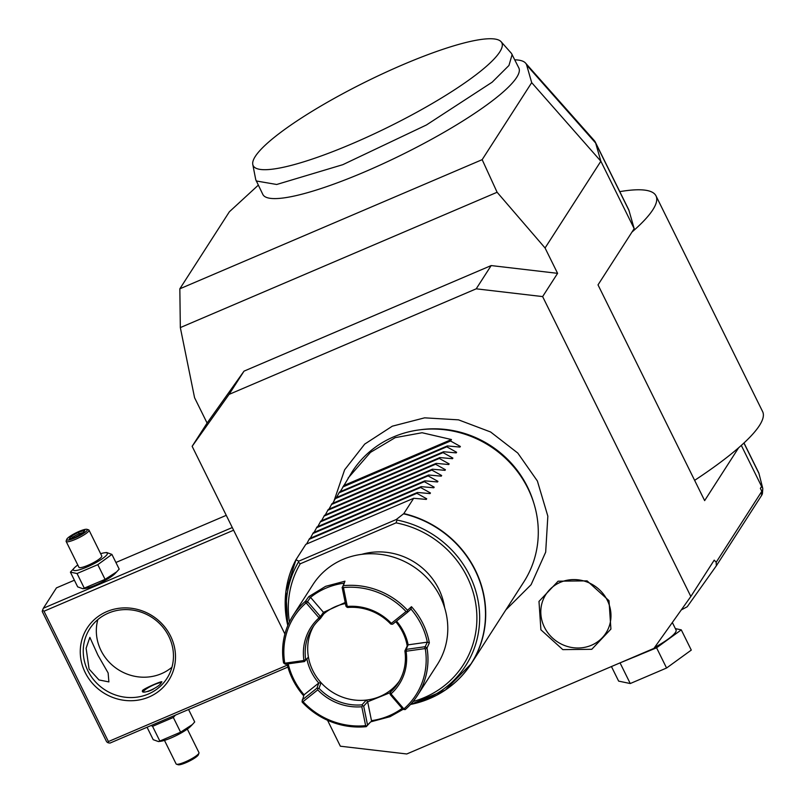 <?xml version="1.0" encoding="UTF-8"?>
<svg xmlns="http://www.w3.org/2000/svg" width="805" height="805" viewBox="0 0 805 805"><rect width="100%" height="100%" fill="white"/><g stroke="black" fill="none" stroke-linecap="round" stroke-linejoin="round"><path stroke-width="1.21" d="M406.052 611.569L407.27 611.508L407.411 612.384L392.709 624.157L391.502 624.227L391.351 623.342L406.052 611.569A72.41 68.123 -147.3 0 0 343.453 587.559L347.287 606.447A52.516 49.407 32.7 0 1 391.351 623.342M407.27 611.508L407.511 610.271A73.939 69.562 32.7 0 0 343.373 585.678L342.668 586.734L343.453 587.559M347.287 606.447L346.744 607.061L347.659 607.483A50.987 47.968 32.7 0 1 390.646 623.966L391.502 624.227M395.778 621.702A50.987 47.968 32.7 0 1 407.219 645.902L408.145 644.835L406.102 649.394L425.181 646.707L427.324 642.149L429.347 642.863L427.032 647.955A73.939 69.562 32.7 0 1 417.483 695.429A73.939 69.562 32.7 0 1 405.207 709.577L403.466 708.41L391.371 694.353L391.411 693.497A52.516 49.407 -147.3 0 0 406.163 651.839L406.666 651.165L424.638 648.639L425.362 649.172A72.41 68.123 32.7 0 1 404.351 708.491M408.145 644.835L408.165 644.835A52.516 49.407 -147.3 0 0 396.523 621.108M390.184 692.652L367.664 701.789L366.325 700.068L361.988 704.858A50.987 47.968 32.7 0 1 319.011 688.366L316.939 688.184L318.77 683.012L321.064 682.71A50.987 47.968 32.7 0 0 366.325 700.068A50.987 47.968 -147.3 0 0 391.894 689.14A50.987 47.968 32.7 0 0 399.391 681.03M319.011 688.366L321.064 682.71A50.987 47.968 32.7 0 1 308.416 657.132A50.987 47.968 32.7 0 1 313.719 625.928M345.425 603.559A50.987 47.968 -147.3 0 0 323.741 613.893L323.459 612.353L345.204 602.482M405.056 709.587L402.983 709.356L390.143 694.433L390.204 692.34L391.894 689.14M407.219 645.902L404.875 650.943L406.052 649.383M390.204 692.34A50.987 47.968 -147.3 0 0 398.183 683.022A50.987 47.968 -147.3 0 0 404.875 650.943M408.165 644.835L427.324 642.149M406.102 649.394L406.666 651.165M404.935 650.883L406.163 651.839M425.181 646.707L424.638 648.639M391.411 693.497L390.194 692.491M390.143 694.433L391.371 694.353M367.664 701.759L363.689 706.106L367.523 724.993L366.688 726.06L365.641 725.647L361.797 706.76A52.516 49.407 32.7 0 1 317.744 689.865L303.042 701.648L302.096 701.286L302.147 702.071A73.939 69.562 32.7 0 0 366.275 726.663L370.682 721.854L390.033 716.692L403.013 709.376L403.466 708.41M425.362 649.172L427.032 647.955M425.231 646.687L426.902 647.914M429.347 642.863A73.939 69.562 32.7 0 0 411.476 606.688L410.993 609.103A72.41 68.123 32.7 0 1 427.334 642.149M305.387 601.305L307.53 601.546L320.44 616.56L320.38 618.542A50.987 47.968 -147.3 0 0 312.41 627.86A50.987 47.968 -147.3 0 0 305.709 659.939L308.416 657.132L304.441 661.569L285.362 664.246L283.551 662.928A73.939 69.562 32.7 0 1 293.111 615.453A73.939 69.562 32.7 0 1 305.387 601.305L308.798 596.626L325.602 586.342L344.953 581.18L343.373 585.678M411.476 606.688L407.511 610.271M293.111 615.453L312.924 584.631A73.939 69.562 -147.3 0 1 342.9 559.445A73.939 69.562 32.7 0 1 440.265 596.787A73.939 69.562 32.7 0 1 437.296 664.608L417.483 695.429M361.697 554.353A63.736 59.962 32.7 0 1 438.765 588.998A63.736 59.962 32.7 0 1 444.612 607.674M396.07 522.858L300.255 563.792L298.373 562.182L298.776 561.165L396.261 519.527L396.996 520.05L396.07 522.858A95.926 90.251 -147.3 0 1 476.49 609.566A95.926 90.251 -147.3 0 1 413.056 701.517M426.308 499.412L426.71 498.798L426.308 499.412L413.69 498.275L305.84 544.341L295.999 559.656L285.886 591.605L287.788 625.576A101.893 95.865 -147.3 0 1 295.999 559.787L298.776 561.165M396.261 519.527L403.838 513.58A101.983 95.946 32.7 0 1 475.332 570.141A101.983 95.946 32.7 0 1 471.237 663.692A101.983 95.946 32.7 0 1 446.252 689.422M413.69 498.275L403.838 513.58M403.587 513.832A101.893 95.865 -147.3 0 1 485.445 610.703A101.893 95.865 -147.3 0 1 410.48 704.476L445.276 690.116L471.237 663.692L523.813 581.935A101.983 95.946 -147.3 0 0 533.977 503.648A101.983 95.946 -147.3 0 0 527.899 488.394A101.983 95.946 -147.3 0 0 419.274 429.89A101.983 95.946 -147.3 0 0 393.605 436.884A101.983 95.946 -147.3 0 0 352.258 471.619L340.233 491.694M419.274 429.89L421.226 429.639A99.729 93.833 32.7 0 1 527.456 486.844A99.729 93.833 32.7 0 1 533.393 501.767L533.977 503.648M284.9 634.008L192.143 446.312L229.063 394.4L476.208 288.824L542.63 296.592L557.593 273.338L491.171 265.57L476.208 288.824M327.544 720.274L340.354 746.205L406.777 753.973L653.922 648.397L690.841 596.485L542.63 296.592M609.003 600.701L610.915 629.087L591.776 649.303L562.816 649.625L540.9 629.792L538.988 601.405L558.117 581.19L587.087 580.868L609.003 600.701M192.143 446.312L207.096 423.058L244.026 371.135L229.063 394.4M244.026 371.135L491.171 265.57M207.096 423.058L194.569 397.71L180.33 327.585L497.108 192.264L545.066 247.99L557.593 273.338M180.33 327.585L179.837 288.804L482.165 159.662L497.108 192.264M619.78 191.64A209.059 38.097 153.7 0 1 656.005 195.867L762.627 411.617A209.059 38.097 153.7 0 1 738.628 447.771L704.647 500.619L598.014 284.879L634.179 228.64L600.862 161.221L545.066 247.99M482.165 159.662L531.692 82.643L526.661 65.074A151.139 27.541 -26.3 0 0 525.554 63.082A151.139 27.541 -26.3 0 0 514.828 59.822M634.179 228.64L628.967 210.437L595.64 143.018L600.862 161.221L531.692 82.643M690.841 596.485L714.216 560.139L716.198 562.252L761.822 491.312L760.373 488.373L761.6 486.462L741.314 445.407M526.661 65.074L595.64 143.018A178.469 32.522 -26.3 0 0 595.257 142.002A178.469 32.522 -26.3 0 0 594.342 140.654L525.554 63.082M628.967 210.437A178.469 32.522 -26.3 0 0 628.574 209.431L595.257 142.002M258.264 185.19L229.365 211.785L179.837 288.804M252.78 164.462L255.759 179.726L262.843 194.448A142.777 26.022 -26.3 0 0 283.36 197.97A142.777 26.022 -26.3 0 0 433.09 138.46A142.777 26.022 -26.3 0 0 518.833 67.932L511.437 53.361L501.113 41.729A138.671 25.267 -26.3 0 0 302.388 117.399A138.671 25.267 -26.3 0 0 252.78 164.462A138.671 25.267 -26.3 0 0 268.86 169.533A138.671 25.267 -26.3 0 0 417.614 111.794A138.671 25.267 -26.3 0 0 501.113 41.729M716.198 562.252L716.329 565.824L687.218 606.759L681.282 609.928M716.329 565.824L761.54 495.518A48.783 8.885 -26.3 0 0 762.456 493.244L762.778 488.937A50.987 9.288 -26.3 0 0 762.717 488.202L758.954 473.441L743.921 443.032M761.54 495.518L761.822 491.312A50.987 9.288 -26.3 0 0 762.778 488.937M762.717 488.202L761.6 486.462M743.991 442.961L758.562 472.434A178.469 32.522 153.7 0 1 758.954 473.441M694.624 480.354A209.059 38.097 -26.3 0 0 738.628 447.771M656.005 195.867A209.059 38.097 153.7 0 1 632.006 232.031M672.336 622.507L676.049 630.013A34.675 6.319 153.7 0 1 675.516 632.317A34.675 6.319 153.7 0 1 654.556 647.512M619.427 663.139L656.578 647.794L681.282 629.862L675.365 628.625M647.904 650.973A34.675 6.319 153.7 0 1 629.872 658.671M611.438 666.55L618.643 681.121L630.255 683.536L620.263 663.31M630.255 683.536L666.57 668.019L656.578 647.794M666.57 668.019L691.284 650.088L681.282 629.862M232.283 527.537L43.359 608.238L42.554 610.2L44.003 611.216L108.423 741.556L287.365 665.111M44.003 611.216L233.611 530.213M170.569 636.071A48.441 45.573 32.7 0 1 148.985 697.009A48.441 45.573 32.7 0 1 85.199 672.547A48.441 45.573 32.7 0 1 106.783 611.609A48.441 45.573 32.7 0 1 170.569 636.071M108.423 741.556L108.091 742.794L110.003 743.075L287.908 667.083M43.359 608.238L56.451 587.881L74.392 580.214M115.91 562.484L226.255 515.341M77.793 564.999A18.958 3.451 -26.3 0 0 74.543 567.686L70.407 572.144L77.672 586.855L82.895 588.737L84.837 588.505A18.958 3.451 -26.3 0 0 100.766 582.719A18.958 3.451 -26.3 0 0 115.045 573.573L119.19 569.125L111.915 554.414L106.703 552.522L104.761 552.753A18.958 3.451 -26.3 0 0 100.645 553.699M108.091 742.794L106.642 741.787L42.222 611.448L42.554 610.2M89.083 669.046L86.105 648.236L89.858 637.359L97.958 655.23L108.132 672.96L108.886 681.905L98.995 679.953L89.083 669.046M97.848 619.578A45.895 43.178 -147.3 0 0 100.997 650.5A45.895 43.178 -147.3 0 0 171.948 667.234M168.798 636.312A45.895 43.178 32.7 0 1 166.947 678.404A45.895 43.178 32.7 0 1 126.435 697.361A45.895 43.178 32.7 0 1 87.916 670.857A45.895 43.178 32.7 0 1 89.758 628.765A45.895 43.178 32.7 0 1 130.269 609.808A45.895 43.178 32.7 0 1 168.798 636.312M161.433 682.348C160.084 687.259 140.06 695.812 142.566 690.408C145.121 687.933 165.146 679.38 161.433 682.348L161.644 681.724M142.445 691.213L142.566 690.408M161.181 682.7A10.193 1.862 -26.3 0 0 151.904 685.739A10.193 1.862 -26.3 0 0 143.562 691.334A10.193 1.862 -26.3 0 0 143.421 691.626A10.193 1.862 -26.3 0 0 143.37 691.817M147.758 691.525A10.193 1.862 -26.3 0 0 153.222 689.241M82.895 588.737L105.073 579.369L116.816 571.761M70.407 572.144L77.049 573.522L97.797 564.657L111.915 554.414M84.314 588.234L77.049 573.522M105.073 579.369L97.797 564.657M74.543 567.686A18.958 3.451 -26.3 0 0 73.647 568.783A18.958 3.451 -26.3 0 0 86.88 567.052A18.958 3.451 -26.3 0 0 107.065 554.504A18.958 3.451 -26.3 0 0 104.761 552.753M66.151 541.443L78.93 567.294A12.749 2.324 -26.3 0 0 89.697 564.536A12.749 2.324 -26.3 0 0 101.591 556.849A12.749 2.324 -26.3 0 0 101.782 555.993L89.013 530.153A12.749 2.324 -26.3 0 0 88.62 529.861L86.96 529.328A11.471 2.093 -26.3 0 0 76.656 532.528A11.471 2.093 -26.3 0 0 66.916 538.998A11.471 2.093 153.7 0 0 66.745 539.32L66.161 540.96A12.749 2.324 153.7 0 0 66.151 541.443A12.749 2.324 153.7 0 0 76.918 538.686A12.749 2.324 153.7 0 0 88.812 530.998A12.749 2.324 -26.3 0 0 89.013 530.153M86.96 529.328A11.471 2.093 -26.3 0 1 87.131 530.354A11.471 2.093 153.7 0 1 75.469 537.71A11.471 2.093 153.7 0 1 66.745 539.32M84.756 530.435L78.679 532.095L70.951 536.331L69.29 538.917L75.368 537.257L83.096 533.021L84.756 530.435L82.744 533.182M69.29 538.917L70.025 538.716M70.951 536.331L72.531 537.207L71.927 538.143M78.679 532.095L78.981 533.675L72.531 537.207L72.873 537.891M79.584 534.912L78.981 533.675L83.167 532.528M151.149 725.496L152.568 726.341L173.327 717.476L175.41 715.132M147.063 727.247L153.202 739.674L158.424 741.556L159.843 741.053L180.592 732.188L192.345 724.581L194.709 721.944L188.571 709.517M180.592 732.188L173.327 717.476M158.424 741.556L160.366 741.325A18.958 3.451 -26.3 0 0 176.295 735.539A18.958 3.451 -26.3 0 0 190.574 726.392L192.345 724.581M159.843 741.053L152.568 726.341M187.324 729.088L198.966 752.635A12.749 2.324 153.7 0 1 198.956 753.118A12.749 2.324 153.7 0 1 198.775 753.48A12.749 2.324 -26.3 0 1 187.947 760.675A12.749 2.324 -26.3 0 1 176.496 764.217A12.749 2.324 -26.3 0 1 176.114 763.935L164.472 740.379M176.496 764.217L178.157 764.75A11.471 2.093 -26.3 0 0 188.461 761.55A11.471 2.093 -26.3 0 0 198.201 755.09A11.471 2.093 153.7 0 0 198.372 754.758L198.956 753.118M256.181 180.964L276.699 184.486L342.799 164.683L426.429 124.976L492.157 82.191L508.951 65.477L512.161 54.448M343.614 485.606L451.454 439.54L450.528 440.989L460.369 446.463L459.967 447.077L447.339 445.93L446.785 446.805L456.626 452.279L456.224 452.893L443.605 451.746L443.042 452.621L452.883 458.095L452.491 458.709L439.862 457.562L439.309 458.437L449.15 463.911L448.747 464.525L436.129 463.378L435.565 464.244L445.407 469.718L445.014 470.341L432.386 469.194L431.822 470.06L441.663 475.534L441.271 476.158L428.642 475.01L428.089 475.876L437.93 481.35L437.528 481.974L424.909 480.827L424.346 481.692L434.187 487.166L433.794 487.78L421.166 486.643L420.602 487.508L430.444 492.982L430.051 493.596L417.423 492.459L309.583 538.525L306.574 544.029M421.166 486.643L313.326 532.709L310.317 538.213M424.909 480.827L317.059 526.893L314.051 532.397M428.642 475.01L320.803 521.077L317.794 526.581M432.386 469.194L324.546 515.26L321.537 520.765M436.129 463.378L328.279 509.444L325.27 514.948M439.862 457.562L332.022 503.628L329.014 509.132M443.605 451.746L335.755 497.822L332.757 503.316M447.339 445.93L339.499 492.006L336.49 497.5M451.454 439.54L422.072 432.738L395.205 437.638L370.471 452.37L348.112 478.069M459.162 446.976L460.369 446.463L459.967 447.077M455.419 452.792L456.626 452.279L456.224 452.893M451.686 458.609L452.883 458.095L452.491 458.709M447.942 464.425L449.15 463.911L448.747 464.525M444.199 470.241L445.407 469.718L445.014 470.341M440.466 476.047L441.663 475.534L441.271 476.158M436.723 481.863L437.93 481.35L437.528 481.974M432.979 487.679L434.187 487.166L433.794 487.78M429.246 493.495L430.444 492.982L430.051 493.596M417.423 492.459L416.869 493.324L426.71 498.798L425.503 499.311M309.019 539.39L416.869 493.324M312.763 533.574L420.602 487.508M316.506 527.758L424.346 481.692M320.239 521.952L428.089 475.876M323.982 516.136L431.822 470.06M327.726 510.32L435.565 464.244M331.459 504.504L439.309 458.437M335.202 498.687L443.042 452.621M338.945 492.871L446.785 446.805M342.678 487.055L450.528 440.989M607.342 600.359A35.692 33.579 -147.3 0 0 560.34 582.327A35.692 33.579 -147.3 0 0 544.432 627.226A35.692 33.579 -147.3 0 0 591.434 645.258A35.692 33.579 -147.3 0 0 607.342 600.359M303.706 695.832A73.939 69.562 32.7 0 1 287.093 664.004M308.798 596.626L310.559 597.37L307.53 601.546M343.584 583.243A72.41 68.123 -147.3 0 0 310.549 597.36M342.668 586.734L344.953 581.18M346.744 607.061L345.969 606.235L342.125 587.348M320.38 618.542L323.741 613.893M320.44 616.56L323.479 612.364L310.559 597.37M305.709 659.939L304.501 661.549M318.77 683.012L318.75 683.032A52.516 49.407 -147.3 0 1 306.916 659.084M361.797 706.76L362.642 705.693L363.689 706.106M362.642 705.693L361.988 704.858M367.664 701.789L371.487 720.656A72.41 68.123 -147.3 0 0 402.138 708.37M367.523 724.993L370.682 721.854M317.884 688.527L317.744 689.865M303.042 701.648A72.41 68.123 -147.3 0 0 365.641 725.647M366.275 726.663L366.688 726.06M302.096 701.286L304.079 694.796L318.75 683.032M316.939 688.184L302.237 699.958M304.069 694.806A72.41 68.123 32.7 0 1 288.2 663.853M285.362 664.246L284.658 662.585L283.642 663.028M305.498 601.355L305.669 603.267L306.554 603.348L318.649 617.405L318.619 618.26A52.516 49.407 -147.3 0 0 303.857 659.919L303.354 660.593L285.383 663.119M284.658 662.585A72.41 68.123 32.7 0 1 305.669 603.267M318.619 618.26L320.36 618.441M305.618 660.06L303.857 659.919M320.39 616.519L318.649 617.405M307.55 601.597L306.554 603.348M304.441 661.569L303.354 660.593M410.993 609.103L407.411 612.384M300.255 563.792A95.926 90.251 -147.3 0 0 289.408 622.003M396.996 520.05A98.391 92.565 32.7 0 1 479.398 610.784A98.391 92.565 32.7 0 1 410.802 704.123M287.969 625.133A98.391 92.565 32.7 0 1 298.373 562.182M286.64 586.775A101.983 95.946 32.7 0 1 295.978 559.686M334.075 500.76L344.631 469.808L364.705 444.098L392.297 426.187L424.627 417.835L458.508 419.848L490.607 431.983L517.786 453.054L537.378 480.998L547.843 516.166L545.679 552.15L531.099 584.692L505.832 609.898M82.915 533.091L75.428 537.197L69.653 538.766"/></g></svg>
